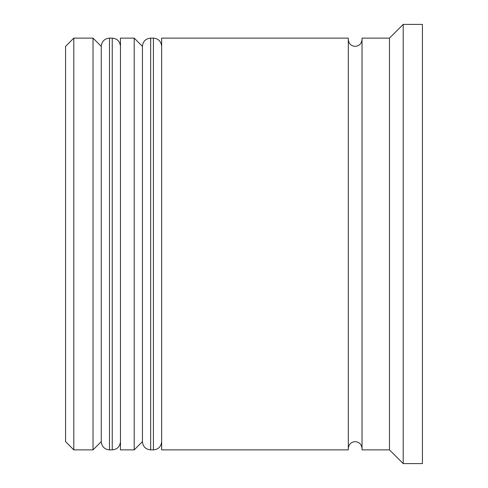 <?xml version="1.0" encoding="UTF-8"?>
<svg xmlns="http://www.w3.org/2000/svg" width="488" height="488" viewBox="0 0 488 488"><rect width="100%" height="100%" fill="white"/><g stroke="black" fill="none" stroke-linecap="round" stroke-linejoin="round"><path stroke-width="0.73" d="M109.495 449.875L112.24 449.875L112.24 38.125L109.495 38.125L109.495 449.875C104.542 449.43 101.797 446.685 101.26 441.64L101.26 46.36L101.26 441.64L93.025 449.875L93.025 38.125L73.81 38.125L73.81 449.875L93.025 449.875M150.67 449.875L153.415 449.875L153.415 38.125L150.67 38.125L150.67 449.875C145.717 449.43 142.972 446.685 142.435 441.64L142.435 46.36L142.435 441.64L134.2 449.875L134.2 38.125L120.475 38.125L120.475 449.875L134.2 449.875M73.81 449.875L65.575 441.64L65.575 46.36L73.81 38.125M389.485 449.875L362.035 449.875L362.035 38.125L389.485 38.125L389.485 449.875L403.21 463.6L422.425 463.6L422.425 24.4L403.21 24.4L403.21 463.6M161.65 244L161.65 449.875L348.31 449.875L348.31 38.125L161.65 38.125L161.65 244M112.24 449.875C117.193 449.43 119.938 446.685 120.475 441.64M112.24 38.125C117.193 38.57 119.938 41.315 120.475 46.36M109.495 38.125C104.542 38.57 101.797 41.315 101.26 46.36L93.025 38.125M153.415 449.875C158.368 449.43 161.113 446.685 161.65 441.64M153.415 38.125C158.368 38.57 161.113 41.315 161.65 46.36M150.67 38.125C145.717 38.57 142.972 41.315 142.435 46.36L134.2 38.125M348.31 448.502C348.755 444.293 351.043 442.006 355.173 441.64C359.302 442.006 361.59 444.293 362.035 448.502M348.31 39.498C348.755 43.707 351.043 45.994 355.173 46.36C359.302 45.994 361.59 43.707 362.035 39.498M389.485 38.125L403.21 24.4"/></g></svg>
